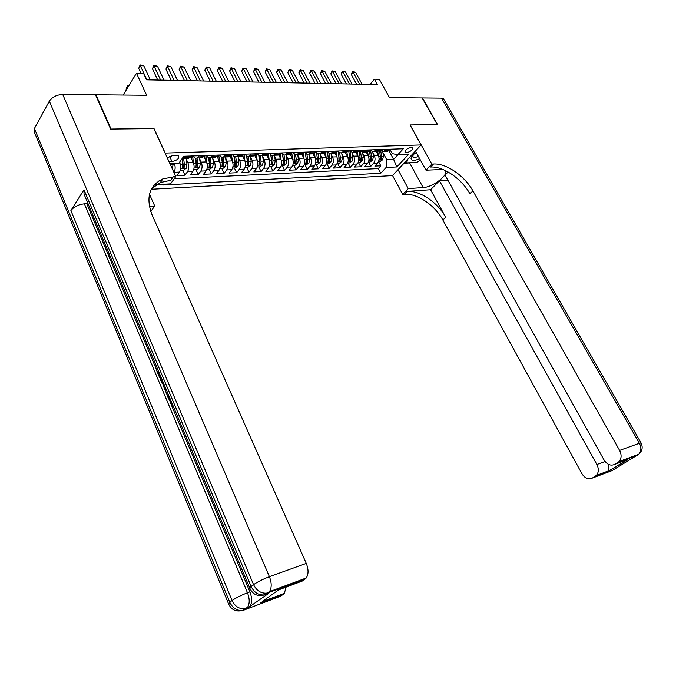 <?xml version="1.0" encoding="UTF-8"?>
<svg xmlns="http://www.w3.org/2000/svg" width="676" height="676" viewBox="0 0 676 676"><rect width="100%" height="100%" fill="white"/><g stroke="black" fill="none" stroke-linecap="round" stroke-linejoin="round"><path stroke-width="1.01" d="M411.329 147.334C407.003 148.433 404.899 150.14 405 152.438L406.276 152.784C410.577 151.686 412.681 149.979 412.588 147.681L411.329 147.334M151.323 189.28L392.486 175.608L421.114 144.943L165.088 153.089M421.114 144.943L410.011 124.959L437.254 124.578L422.179 97.952L389.486 97.631L379.354 79.329L374.411 79.202L370.051 84.432M95.688 95.223L95.95 94.775L146.641 95.274L136.493 73.236L123.159 95.046M153.883 128.601L111.075 129.057L95.95 94.775M179.453 162.358L179.731 162.958C181.024 166.381 180.914 169.414 179.377 172.084L176.867 175.591L184.97 175.202L182.706 170.284M190.48 156.562L193.226 162.434C194.519 165.823 194.401 168.831 192.854 171.467L190.319 174.949L198.262 174.569L195.998 169.701M203.848 156.384L206.459 161.919C207.76 165.274 207.625 168.256 206.062 170.867L203.51 174.315L211.301 173.943L209.036 169.127M216.954 156.19L219.438 161.42C220.739 164.733 220.596 167.69 219.024 170.276L216.447 173.69L224.094 173.326L221.829 168.561M229.798 155.987L232.181 160.922C233.474 164.209 233.33 167.133 231.741 169.701L229.147 173.09L236.651 172.726L234.378 168.003M242.397 155.75L244.678 160.432C245.971 163.693 245.819 166.592 244.222 169.135L241.611 172.49L248.971 172.135L246.698 167.454M254.751 155.488L256.939 159.959C258.232 163.186 258.08 166.059 256.466 168.577L253.838 171.907L261.071 171.56L258.798 166.921M266.859 155.218L268.98 159.494C270.273 162.688 270.113 165.536 268.49 168.028L265.845 171.332L272.943 170.986L270.67 166.397M278.74 154.922L280.802 159.029C282.095 162.198 281.926 165.02 280.295 167.496L277.633 170.766L284.604 170.428L282.331 165.882M290.401 154.61L292.412 158.581C293.697 161.716 293.528 164.513 291.888 166.972L289.21 170.208L296.063 169.879L293.79 165.375M301.834 154.263L303.811 158.133C305.096 161.243 304.918 164.014 303.27 166.448L300.583 169.668L307.31 169.346L305.037 164.876M313.03 153.858L315.008 157.702C316.292 160.778 316.106 163.533 314.45 165.941L311.754 169.135L318.362 168.814L316.098 164.386M324.032 153.469L326.001 157.271C327.294 160.33 327.1 163.051 325.435 165.443L322.731 168.603L329.22 168.299L326.956 163.905M334.848 153.08L336.817 156.857C338.093 159.882 337.907 162.578 336.234 164.952L333.513 168.087L339.893 167.783L337.628 163.431M345.47 152.7L347.439 156.443C348.715 159.443 348.52 162.113 346.839 164.471L344.109 167.58L350.388 167.285L348.123 162.967M355.914 152.328L357.874 156.038C359.15 159.012 358.956 161.665 357.266 163.998L354.528 167.082L360.697 166.786L358.441 162.51M366.181 151.965L368.141 155.641C369.417 158.581 369.206 161.218 367.516 163.533L364.77 166.592L370.837 166.304L368.581 162.063M136.493 73.236L143.591 73.422L146.557 79.827L377.377 84.584L374.411 79.202M169 161.632L171.966 161.522C177.061 160.44 179.309 158.556 178.692 155.877L173.242 155.319L167.276 157.871M389.976 149.438L392.257 153.638L397.809 154.745L403.31 148.771L183.779 156.266L178.785 163.313L169.921 163.66M397.809 154.745L408.617 154.322L396.863 166.955L386.089 167.496L380.782 173.25L163.398 185.021L163.955 184.227M372.915 152.97L374.208 155.404C375.484 158.336 375.281 160.956 373.591 163.254L370.837 166.304M376.27 151.601L378.23 155.243L374.208 155.404M362.742 153.325L364.051 155.793C365.327 158.75 365.125 161.395 363.443 163.719L360.697 166.786M352.39 153.68L353.717 156.198C355.001 159.181 354.799 161.843 353.117 164.184L350.388 167.285M341.862 154.035L343.205 156.604C344.49 159.612 344.295 162.299 342.622 164.665L339.893 167.783M331.155 154.407L332.516 157.018C333.8 160.06 333.606 162.764 331.941 165.147L329.22 168.299M320.255 154.77L321.632 157.449C322.917 160.508 322.731 163.237 321.066 165.645L318.362 168.814M309.16 155.15L310.546 157.871C311.839 160.964 311.653 163.719 310.005 166.144L307.31 169.346M297.863 155.531L299.274 158.311C300.558 161.429 300.381 164.217 298.741 166.659L296.063 169.879M286.362 155.919L287.79 158.759C289.083 161.91 288.905 164.716 287.275 167.175L284.604 170.428M274.65 156.308L276.095 159.215C277.388 162.392 277.228 165.223 275.597 167.707L272.943 170.986M262.727 156.705L264.189 159.68C265.482 162.882 265.322 165.738 263.708 168.248L261.071 171.56M250.576 157.111L252.064 160.144C253.356 163.389 253.204 166.271 251.599 168.797L248.971 172.135M238.197 157.525L239.701 160.626C241.002 163.896 240.85 166.803 239.262 169.363L236.651 172.726M225.59 157.939L227.111 161.116C228.412 164.42 228.268 167.352 226.688 169.929L224.094 173.326M212.729 158.361L214.275 161.615C215.576 164.944 215.441 167.91 213.869 170.513L211.301 173.943M199.631 158.784L201.194 162.122C202.496 165.493 202.369 168.485 200.814 171.104L198.262 174.569M186.272 159.215L187.86 162.646C189.153 166.042 189.035 169.068 187.497 171.712L184.97 175.202M174.391 163.482C175.549 166.854 175.388 169.803 173.918 172.329L179.377 172.084M174.18 178.81L378.29 168.586L380.808 165.823L378.552 161.623M378.23 155.243C379.498 158.167 379.295 160.778 377.597 163.077L374.842 166.11L380.808 165.823M190.869 156.021L188.781 158.302L187.015 158.361M185.368 156.207L183.28 158.497L182.047 158.699M199.048 155.742L196.953 158.007C195.474 158.581 194.181 157.897 193.066 155.945M200.569 157.88L202.344 157.821L204.448 155.556M212.467 155.286L210.346 157.533C208.867 158.099 207.566 157.424 206.45 155.488M213.853 157.407L215.636 157.339L217.756 155.1L218.923 155.066M225.615 154.838L223.486 157.06C221.998 157.626 220.689 156.95 219.573 155.041M226.882 156.942L228.674 156.874L230.812 154.66M238.518 154.39L236.372 156.604C234.876 157.162 233.566 156.494 232.443 154.601M239.659 156.486L241.459 156.418L243.613 154.221M251.176 153.959L249.013 156.148C247.509 156.705 246.191 156.046 245.075 154.17M252.199 156.038L254.007 155.97L256.17 153.79M263.589 153.536L261.418 155.708C259.905 156.257 258.587 155.607 257.463 153.748M264.502 155.598L266.319 155.531L268.49 153.368M275.774 153.122L273.594 155.269C272.073 155.818 270.746 155.176 269.631 153.334M276.577 155.167L278.394 155.1L280.582 152.953M287.731 152.717L285.534 154.846C284.013 155.387 282.686 154.745 281.562 152.928M288.424 154.736L290.257 154.677L292.454 152.556M299.468 152.311L297.263 154.424C295.733 154.965 294.406 154.331 293.283 152.523M300.068 154.322L301.893 154.255L304.107 152.151M310.994 151.923L308.78 154.01C307.242 154.55 305.915 153.917 304.791 152.134M311.492 153.917L313.326 153.849L315.548 151.762M322.308 151.534L320.086 153.613C318.548 154.136 317.213 153.52 316.098 151.745M322.714 153.511L324.556 153.452L326.778 151.382M333.429 151.154L331.198 153.215C329.651 153.739 328.316 153.122 327.192 151.365M333.741 153.122L335.583 153.055L337.814 151.001M344.346 150.782L341.186 153.021L339.352 152.421L338.101 150.993M343.307 151.973L346.416 152.666L348.655 150.638M355.069 150.418L352.83 152.438L348.596 150.697M353.987 151.635L357.063 152.286L359.311 150.266M365.606 150.055L363.358 152.066L359.353 150.283M364.491 151.306L367.524 151.914L369.772 149.911M375.966 149.7L373.71 151.694L369.73 149.971M374.808 150.976L377.8 151.542L380.064 149.565M386.148 149.354L383.883 151.331L379.946 149.692M384.948 150.655L387.906 151.187L390.17 149.219M153.967 128.474L165.181 152.962M388.852 150.613L393.618 159.401L397.902 154.745M382.912 152.632L386.723 159.697L393.618 159.401L396.863 166.955M378.29 168.586L380.782 173.25M386.089 167.496L386.723 159.697M146.869 79.836L140.329 65.716L143.794 65.826L150.334 79.903M141.014 73.354L138.707 68.361L140.329 65.716L140.126 64.921L143.794 65.826M138.707 68.361L140.126 64.921M172.388 169.042L173.191 163.524M128.356 86.545L127.62 86.528L126.066 89.08L126.378 89.781M170.817 165.603L170.58 163.634M126.066 89.08L127.451 85.708L127.933 87.229M127.451 85.708L128.846 85.742M416.23 152.497C413.044 154.61 411.304 156.595 411.025 158.446L411.54 159.773C413.137 160.795 415.833 160.423 419.627 158.649M413.399 154.669L412.808 156.08L413.163 156.993C414.177 157.677 415.917 157.474 418.385 156.393M412.242 156.824L411.532 156.942M420.438 160.111L416.822 162.426L406.673 162.891L407.62 159.401M405.82 161.327L406.673 162.891M166.127 389.291L164.665 389.596L164.04 388.1L165.493 387.796M169.414 397.108L168.037 397.623L167.411 396.128L168.147 394.091M161.057 377.242L159.637 377.63L156.612 370.431L157.677 369.206M249.638 587.807L84.018 194.122L83.985 189.795L70.887 210.557C73.828 206.814 78.323 204.558 84.382 203.814L86.765 203.662L156.773 370.245M159.857 377.588L160.601 379.354M162.975 385.016L164.251 388.058M164.885 389.553L167.521 395.823M168.256 397.581L169.431 400.378M171.239 404.679L249.909 591.88C252.199 598.023 252.207 602.882 249.943 606.465L268.355 593.562L266.395 594.288M266.141 594.305L265.068 594.204M86.765 203.662L87.525 202.47M228.42 603.457L34.645 132.876L34.417 128.508L49.331 101.147C52.17 97.048 56.632 94.817 62.716 94.454L95.485 94.775L110.619 129.065L153.824 128.474L175.811 176.52L162.95 178.853C149.227 185.545 145.602 197.569 152.075 214.917L306.27 563.387C308.636 569.437 308.619 574.304 306.211 577.997L305.155 579.002L268.397 592.691L265.913 594.474L268.355 593.562M175.811 176.52L170.555 183.872L154.441 184.742M158.961 180.914L161.589 180.779M150.756 211.563L154.719 206.019L149.362 206.383M263.463 600.634L278.63 589.878L302.172 581.081L305.155 579.002M149.481 194.249L154.719 206.019M286.117 587.081L284.351 593.325L283.396 594.229L260.049 603.051M249.005 607.378L244.23 609.972L280.565 596.207L283.396 594.229M173.335 176.639L170.724 180.315L160.347 182.545L151.627 188.697M158.26 370.592L157.736 371.192L160.187 377.014L160.905 376.878M160.187 377.014L159.637 377.63M157.736 371.192L158.454 371.065M164.707 385.928L161.927 383.081L160.44 379.532L161.505 378.323M162.096 379.718L161.572 380.318L164.074 384.424M161.572 380.318L162.291 380.174M162.434 382.363L163.153 382.219M166.093 389.224L164.665 389.596M168.746 395.528L168.037 397.623M170.242 399.077L170.665 402.161L171.467 401.992M170.665 402.161L172.253 403.851M172.921 405.439L170.166 402.896L169.608 397.572M411.515 156.984L412.216 156.866M639.158 453.926L637.688 455.083L617.915 462.452L619.013 461.581C621.574 458.539 621.768 454.813 619.605 450.41L639.395 443.27C641.541 447.571 641.338 451.222 638.786 454.23L612.177 470.564L592.311 478.084L596.283 475.49C598.784 472.532 598.978 468.874 596.874 464.505L605.071 461.505M641.135 443.05L639.395 443.27L441.521 98.138L422.458 97.952L437.533 124.578L410.045 125.018M398.02 169.676L408.27 188.604L423.134 187.582C432.936 187.311 449.802 174.163 445.019 170.394M442.915 169.473L425.998 170.183L431.854 164.099L433.493 164.023C446.211 163.144 464.623 175.802 472.921 190.902L619.605 450.41M408.27 188.604L402.702 194.392L404.332 194.274C416.982 193.082 434.998 205.225 442.873 220.038L581.96 473.758C584.96 478.371 588.407 479.816 592.311 478.084M430.578 189.745L407.087 191.409C419.754 190.252 437.803 202.445 445.712 217.283L430.578 189.745L439.417 180.779L447.909 180.239M448.095 171.983L445.036 175.084L604.09 460.026C607.192 464.708 610.774 466.144 614.83 464.336L627.75 459.511L608.231 471.375L608.687 465.173L609.372 464.75M439.417 180.779L596.874 464.505M441.521 98.138L443.921 99.44M415.427 151.035L425.998 170.183M410.104 124.95L431.854 164.099M392.545 175.54L402.702 194.392M617.915 462.452L614.83 464.336M608.586 464.42L608.687 465.173M433.493 164.023L430.578 167.048C443.287 166.135 461.666 178.743 469.913 193.818L472.921 190.902M624.666 460.66L627.75 459.511M413.07 162.595L403.902 163.381M405.11 162.079L406.2 162.029M194.84 155.886L193.699 155.919M160.635 80.114L154.086 66.138L157.483 66.24L164.04 80.191M191.122 156.012L192.263 155.97M157.736 80.055L152.446 68.758L154.086 66.138L153.858 65.344L157.483 66.24M152.446 68.758L153.858 65.344M208.25 155.429L207.101 155.463M174.138 80.393L167.58 66.544L170.91 66.645L177.475 80.461M205.039 158.911L204.558 155.556L205.724 155.514M171.222 80.334L165.924 69.138L167.58 66.544L167.327 65.766L170.91 66.645M165.924 69.138L167.327 65.766M221.398 154.981L220.241 155.015M187.387 80.672L180.813 66.949L184.083 67.051L190.657 80.74M184.455 80.605L179.148 69.518L180.813 66.949L180.543 66.172L184.083 67.051M179.148 69.518L180.543 66.172M234.293 154.534L233.135 154.576M200.383 80.934L193.809 67.347L197.012 67.439L203.594 81.002M230.786 154.686L231.86 154.618M197.434 80.875L192.128 69.89L193.809 67.347L193.505 66.578L197.012 67.439M192.128 69.89L193.505 66.578M180.196 170.403L183.509 170.251L186.238 168.273L186.965 164.133L186.154 158.395M180.146 164.048L179.833 161.834M181.988 158.784L182.774 164.302L182.528 168.121L184.125 167.496L184.404 164.234L183.585 158.488M182.41 158.716L183.255 165.62L184.125 167.496M193.674 169.803L196.86 169.659L199.572 167.699L200.316 163.6L199.504 157.922M193.606 163.415L192.55 155.962M191.832 159.443L191.35 156.08M195.406 158.15L196.201 163.761L195.939 167.555L197.51 166.93L197.798 163.702L196.986 158.007L202.344 157.821M195.803 158.218L196.64 165.071L197.51 166.93M206.898 169.22L209.949 169.084L212.653 167.141L213.405 163.077L212.602 157.449M206.814 162.806L205.774 155.514M208.571 157.593L209.374 163.237L209.095 166.997L210.642 166.372L210.937 163.178L210.143 157.618M208.935 157.702L209.771 164.538L210.642 166.372M219.861 168.645L222.793 168.518L225.48 166.583L226.249 162.561L225.454 156.993M219.768 162.215L218.762 155.125M218.002 158.387L217.562 155.362M221.483 157.035L222.294 162.722L221.998 166.448L223.519 165.831L223.824 162.662L223.046 157.212M221.812 157.162L222.649 164.006L223.519 165.831M246.943 154.103L245.777 154.145M213.143 81.196L206.552 67.735L209.704 67.828L216.295 81.264M243.563 154.28L244.56 154.187M210.177 81.137L204.862 70.253L206.552 67.735L206.239 66.966L209.704 67.828M204.862 70.253L206.239 66.966M232.586 168.079L235.392 167.961L238.07 166.051L238.848 162.063L238.062 156.536M232.476 161.64L231.496 154.736M230.71 157.88L230.339 155.277M234.15 156.46L234.969 162.215L234.665 165.916L236.161 165.299L236.473 162.155L235.704 156.79M234.445 156.612L235.29 163.491L236.161 165.299M259.356 153.68L258.19 153.722M225.657 81.458L219.066 68.115L222.159 68.208L228.75 81.517M256.103 153.866L257.015 153.765M222.674 81.399L217.368 70.608L219.066 68.115L218.728 67.355L222.159 68.208M217.368 70.608L218.728 67.355M245.075 167.53L247.762 167.411L250.424 165.519L251.21 161.564L250.433 156.097M244.957 161.082L243.994 154.322M243.191 157.381L242.878 155.176M246.571 155.886L247.399 161.716L247.086 165.383L248.557 164.775L248.878 161.657L248.126 156.359M246.841 156.046L247.686 162.984L248.557 164.775M271.541 153.266L270.366 153.308M237.944 81.712L231.353 68.487L234.395 68.58L240.986 81.771M268.414 153.469L269.242 153.342M234.952 81.652L229.637 70.955L231.353 68.487L230.998 67.735L234.395 68.58M229.637 70.955L230.998 67.735M257.328 166.989L259.905 166.871L262.55 164.995L263.353 161.082L262.575 155.666M257.201 160.542L256.246 153.891M255.435 156.891L255.173 155.066M258.764 155.311L259.609 161.234L259.288 164.868L260.733 164.26L261.063 161.175L260.311 155.911M259.001 155.472L259.863 162.485L260.733 164.26M283.498 152.861L282.323 152.894M250.01 81.957L243.419 68.851L246.402 68.944L252.993 82.024M280.498 153.063L281.241 152.937M247.01 81.897L241.687 71.301L243.419 68.851L243.039 68.107L246.402 68.944M241.687 71.301L243.039 68.107M269.352 166.457L271.82 166.347L274.456 164.488L275.267 160.609L274.498 155.235M269.217 160.018L268.304 153.604M267.451 156.409L267.24 154.897M270.738 154.719L271.591 160.753L271.253 164.361L272.681 163.753L273.019 160.694L272.267 155.455M270.941 154.888L271.811 161.995L272.681 163.753M295.235 152.455L294.052 152.497M261.857 82.202L255.266 69.214L258.198 69.307L264.789 82.261M292.362 152.666L293.021 152.531M258.849 82.142L253.525 71.639L255.266 69.214L254.869 68.47L258.198 69.307M253.525 71.639L254.869 68.47M281.165 165.933L283.523 165.831L286.142 163.981L286.962 160.136L286.201 154.821M281.013 159.502L280.16 153.486M279.256 155.945L279.078 154.686M282.483 154.128L283.362 160.288L283.007 163.862L284.419 163.254L284.757 160.229L284.013 154.99M282.661 154.289L283.548 161.522L284.419 163.254M306.76 152.066L305.577 152.108M273.501 82.447L266.91 69.569L269.783 69.653L276.374 82.506M304.014 152.269L304.589 152.142M270.476 82.379L265.153 71.969L266.91 69.569L266.488 68.834L269.783 69.653M265.153 71.969L266.488 68.834M292.759 165.417L295.015 165.316L297.626 163.491L298.454 159.68L297.702 154.407M292.607 159.004L291.804 153.351M290.849 155.488L290.697 154.441M294.018 153.528L294.913 159.823L294.55 163.372L295.936 162.772L296.282 159.764L295.539 154.525M294.161 153.68L295.066 161.049L295.936 162.772M318.083 151.678L316.892 151.72M284.926 82.675L278.343 69.915L281.165 70L287.756 82.734M315.455 151.872L315.945 151.754M281.892 82.616L276.577 72.298L278.343 69.915L277.904 69.189L281.165 70M276.577 72.298L277.904 69.189M304.149 164.919L306.312 164.817L308.907 163.009L309.735 159.232L308.991 154.001M303.989 158.522L303.228 153.215M302.231 155.041L302.104 154.162M305.341 152.92L306.262 159.367L305.89 162.891L307.259 162.291L307.605 159.316L306.862 154.043M305.459 153.055L306.389 160.584L307.259 162.291M329.195 151.297L328.004 151.339M296.164 82.911L289.573 70.253L292.353 70.338L298.936 82.971M293.122 82.844L287.807 72.619L289.573 70.253L289.117 69.535L292.353 70.338M287.807 72.619L289.117 69.535M315.337 164.42L317.399 164.327L319.985 162.536L320.821 158.792L320.086 153.613L324.556 153.452M315.168 158.04L314.458 153.055M313.41 154.601L313.309 153.849L308.78 154.01M316.461 152.303L317.407 158.928L317.027 162.417L318.371 161.817L318.734 158.868L317.974 153.57M316.545 152.413L317.509 160.127L318.371 161.817M340.113 150.925L338.921 150.968M307.2 83.14L300.609 70.591L303.338 70.676L309.921 83.19M304.149 83.072L298.834 72.932L300.609 70.591L300.144 69.873L303.338 70.676M298.834 72.932L300.144 69.873M326.331 163.93L328.299 163.845L330.868 162.063L331.713 158.353L330.995 153.283M326.153 157.576L325.477 152.861M324.404 154.17L324.303 153.46M327.387 151.669L328.359 158.488L327.97 161.953L329.296 161.361L329.66 158.438L328.899 153.089M327.438 151.754L328.426 159.68L329.296 161.361M350.844 150.562L349.653 150.596M318.041 83.359L311.459 70.921L314.146 71.005L320.72 83.418M314.982 83.3L309.676 73.236L311.459 70.921L310.977 70.211L314.146 71.005M309.676 73.236L310.977 70.211M337.13 163.457L339.006 163.372L341.557 161.606L342.419 157.93L341.71 152.953M336.944 157.119L336.302 152.641M335.195 153.756L335.102 153.072M340.028 160.905L339.166 159.249L338.144 151.061L339.115 158.057L338.718 161.496L340.028 160.905L340.4 158.007L339.631 152.599M361.39 150.199L360.19 150.241M328.705 83.579L322.131 71.25L324.767 71.326L331.341 83.638M325.638 83.52L320.339 73.54L322.131 71.25L321.624 70.541L324.767 71.326M320.339 73.54L321.624 70.541M347.743 162.984L349.534 162.908L352.069 161.158L352.94 157.508L352.238 152.607M347.548 156.671L346.94 152.396M345.808 153.342L345.715 152.691M348.706 150.672L349.695 157.635L349.289 161.049L350.574 160.457L350.954 157.584L350.168 152.108M349.729 157.914L349.754 158.497M371.749 149.844L370.549 149.886M339.183 83.799L332.617 71.563L335.203 71.648L341.777 83.849M336.116 83.731L330.817 73.845L332.617 71.563L332.093 70.862L335.203 71.648M330.817 73.845L332.093 70.862M358.17 162.527L359.877 162.451L362.404 160.711L363.274 157.094L362.589 152.252M357.976 156.232L357.393 152.134M356.235 152.937L356.142 152.32M359.125 150.478L360.088 157.221L359.674 160.609L360.95 160.018L361.322 157.17L360.536 151.618M381.932 149.497L380.732 149.54M349.484 84.01L342.926 71.876L345.478 71.96L352.035 84.061M346.416 83.942L341.118 74.14L342.926 71.876L342.394 71.183L345.478 71.96M341.118 74.14L342.394 71.183M368.428 162.071L370.051 162.003L372.56 160.28L373.439 156.688L372.755 151.889M368.226 155.81L367.659 151.855M366.485 152.539L366.4 151.956M369.383 150.351L370.304 156.815L369.882 160.17L371.141 159.587L371.521 156.764L370.718 151.128M391.945 149.159L390.745 149.193M359.615 84.213L353.066 72.188L355.576 72.264L362.125 84.272M356.539 84.154L351.25 74.428L353.066 72.188L352.517 71.495L355.576 72.264M351.25 74.428L352.517 71.495M378.509 161.623L380.047 161.556L382.548 159.849L383.436 156.291L382.76 151.525M378.298 155.387L377.757 151.551M376.566 152.151L376.49 151.593M379.473 150.216L380.351 156.409L379.92 159.747L381.163 159.164L381.551 156.367L380.732 150.63M368.141 155.641L364.051 155.793M357.874 156.038L353.717 156.198M347.439 156.443L343.205 156.604M336.817 156.857L332.516 157.018M326.001 157.271L321.632 157.449M315.008 157.702L310.546 157.871M303.811 158.133L299.274 158.311M292.412 158.581L287.79 158.759M280.802 159.029L276.095 159.215M268.98 159.494L264.189 159.68M256.939 159.959L252.064 160.144M244.678 160.432L239.701 160.626M232.181 160.922L227.111 161.116M219.438 161.42L214.275 161.615M206.459 161.919L201.194 162.122M193.226 162.434L187.86 162.646M179.731 162.958L179.013 162.984M377.597 163.077L373.591 163.254M367.516 163.533L363.443 163.719M357.266 163.998L353.117 164.184M346.839 164.471L342.622 164.665M336.234 164.952L331.941 165.147M325.435 165.443L321.066 165.645M314.45 165.941L310.005 166.144M303.27 166.448L298.741 166.659M291.888 166.972L287.275 167.175M280.295 167.496L275.597 167.707M268.49 168.028L263.708 168.248M256.466 168.577L251.599 168.797M244.222 169.135L239.262 169.363M231.741 169.701L226.688 169.929M219.024 170.276L213.869 170.513M206.062 170.867L200.814 171.104M192.854 171.467L187.497 171.712M190.032 157.195L184.523 157.39M203.594 156.722L198.203 156.916M216.895 156.257L211.605 156.443M229.941 155.801L224.753 155.987M242.743 155.353L237.648 155.531M255.291 154.914L250.297 155.091M267.611 154.483L262.71 154.66M279.695 154.06L274.887 154.229M291.559 153.646L286.844 153.815M303.211 153.241L298.572 153.401M314.644 152.844L310.098 152.996M325.874 152.446L321.413 152.607M336.91 152.066L332.516 152.218M347.743 151.686L343.433 151.838M358.398 151.314L354.156 151.458M368.859 150.942L364.694 151.094M379.143 150.587L375.053 150.731M389.249 150.233L385.227 150.376M169.575 156.3L171.966 161.522M170.741 164.783L173.36 164.674M34.417 128.508L229.755 602.223L232.071 600.508L70.887 210.557M83.985 189.795L251.117 586.447L253.559 584.639L49.331 101.147M62.716 94.454L269.411 576.679L306.27 563.387M84.382 203.814L247.484 592.767L249.909 591.88M263.209 595.201L265.913 594.474L264.037 594.939L266.521 593.165C260.86 593.469 256.542 590.621 253.559 584.639C257.767 581.766 263.048 579.112 269.411 576.679C271.786 582.923 271.794 587.926 269.437 591.677L306.211 577.997M251.117 586.447C249.554 587.621 249.148 588.281 249.9 588.433C252.841 594.466 257.556 596.629 264.037 594.939C258.384 595.243 254.075 592.413 251.117 586.447M268.397 592.691L269.437 591.677L266.521 593.165L268.397 592.691M241.763 610.648L244.23 609.972L242.38 610.453L244.729 608.772C239.143 609.11 234.927 606.355 232.071 600.508C236.076 597.778 241.214 595.201 247.484 592.767C249.774 598.928 249.782 603.795 247.517 607.378L249.943 606.465M229.755 602.223L228.657 604.031C231.479 609.921 236.051 612.059 242.38 610.453C236.811 610.8 232.603 608.054 229.755 602.223M246.579 608.29L247.517 607.378L244.729 608.772L246.579 608.29M407.087 191.409L404.332 194.274M445.712 217.283L442.873 220.038M608.231 471.375L595.277 476.276M409.732 163.11L423.134 187.582M180.576 168.561L186.17 168.324M184.404 164.234L186.965 164.133M180.247 164.403L182.774 164.302M194.063 167.986L199.504 167.749M197.798 163.702L200.316 163.6M193.742 163.862L196.201 163.761M207.287 167.411L212.585 167.183M210.937 163.178L213.405 163.077M206.974 163.33L209.374 163.237M220.266 166.854L225.412 166.634M223.824 162.662L226.249 162.561M219.962 162.815L222.294 162.722M232.992 166.313L238.003 166.093M236.473 162.155L238.848 162.063M232.696 162.308L234.969 162.215M245.481 165.772L250.357 165.561M248.878 161.657L251.21 161.564M245.194 161.809L247.399 161.716M257.742 165.248L262.482 165.045M261.063 161.175L263.353 161.082M257.455 161.319L259.609 161.234M269.775 164.733L274.388 164.53M273.019 160.694L275.267 160.609M269.496 160.837L271.591 160.753M281.588 164.226L286.083 164.031M284.757 160.229L286.962 160.136M281.317 160.364L283.362 160.288M293.19 163.727L297.558 163.541M296.282 159.764L298.454 159.68M292.919 159.899L294.913 159.823M304.58 163.237L308.839 163.051M307.605 159.316L309.735 159.232M304.318 159.443L306.262 159.367M315.776 162.755L319.917 162.578M318.734 158.868L320.821 158.792M315.515 159.004L317.407 158.928M326.77 162.282L330.801 162.113M329.66 158.438L331.713 158.353M326.516 158.564L328.359 158.488M337.569 161.817L341.498 161.649M340.4 158.007L342.419 157.93M337.324 158.133L339.115 158.057M348.182 161.361L352.01 161.201M350.954 157.584L352.94 157.508M347.946 157.702L349.695 157.635M349.737 158.86L350.574 160.457M358.618 160.913L362.344 160.761M361.322 157.17L363.274 157.094M358.381 157.288L360.088 157.221M360.122 158.471L360.95 160.018M368.876 160.474L372.501 160.322M371.521 156.764L373.439 156.688M368.648 156.883L370.304 156.815M370.338 158.091L371.141 159.587M378.957 160.043L382.489 159.891M381.551 156.367L383.436 156.291M378.737 156.477L380.351 156.409M380.377 157.711L381.163 159.164M188.781 158.302L183.28 158.497M215.636 157.339L210.346 157.533M228.674 156.874L223.486 157.06M241.459 156.418L236.372 156.604M254.007 155.97L249.013 156.148M266.319 155.531L261.418 155.708M278.394 155.1L273.594 155.269M290.257 154.677L285.534 154.846M301.893 154.255L297.263 154.424M335.583 153.055L331.198 153.215M346.416 152.666L342.107 152.818M357.063 152.286L352.83 152.438M367.524 151.914L363.358 152.066M377.8 151.542L373.71 151.694M387.906 151.187L383.883 151.331M412.808 156.08L411.025 158.446M412.419 155.691L412.706 156.215M412.833 156.443L413.104 156.942M160.347 182.545L162.95 178.853M262.195 601.691L284.351 593.325M596.283 475.49L608.594 470.834M615.177 468.46L616.242 467.809M619.013 461.581L638.786 454.23C642.335 451.027 643.087 447.25 641.042 442.881L443.557 98.806M608.408 471.18L626.973 459.891"/></g></svg>
